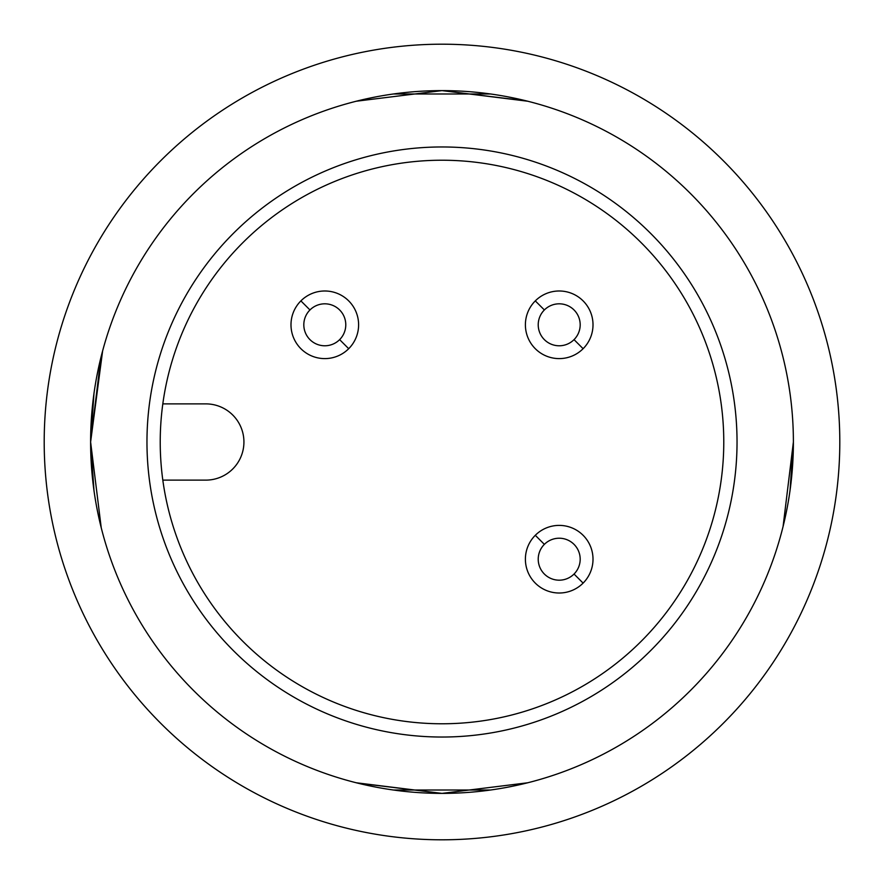 <?xml version="1.0" encoding="UTF-8"?>
<svg xmlns="http://www.w3.org/2000/svg" width="884" height="884" viewBox="0 0 884 884"><rect width="100%" height="100%" fill="white"/><g stroke="black" fill="none" stroke-linecap="round" stroke-linejoin="round"><path stroke-width="1.33" d="M442 90.61L526.499 100.92M102.621 350.926L90.61 442A351.39 351.39 0 0 0 442 793.39L357.501 783.08M442 793.39A351.39 351.39 0 0 0 793.39 442L783.08 526.499M94.002 490.653L90.61 442L101.229 527.726M366.971 98.721L376.816 96.71M393.402 93.991L490.598 93.991M507.184 96.71L517.029 98.721M527.726 101.229L442 90.61L356.274 101.229M793.39 442A351.39 351.39 0 0 0 442 90.61A351.39 351.39 0 0 0 90.61 442L93.98 393.446M96.71 376.816L98.721 366.971M356.274 782.771L442 793.39L527.726 782.771M90.61 442L100.92 357.501M517.029 785.279L507.184 787.29M490.598 790.009L393.402 790.009M376.816 787.29L366.971 785.279M793.39 442.033L790.02 490.554M787.29 507.184L785.279 517.029M102.411 532.312L101.848 530.168M98.721 517.029L96.71 507.184M44.2 442A397.8 397.8 0 0 1 442 44.2A397.8 397.8 0 0 1 839.8 442A397.8 397.8 0 0 1 442 839.8A397.8 397.8 0 0 1 44.2 442M442 737.035A295.035 295.035 0 0 0 737.035 442A295.035 295.035 0 0 0 442 146.965A295.035 295.035 0 0 0 146.965 442A295.035 295.035 0 0 0 442 737.035M442 160.225A281.775 281.775 0 0 0 160.225 442A281.775 281.775 0 0 0 442 723.775A281.775 281.775 0 0 0 723.775 442A281.775 281.775 0 0 0 442 160.225M162.811 403.877L205.828 403.877A38.123 38.123 0 0 1 243.929 442.011A38.123 38.123 0 0 1 205.806 480.123L162.811 480.123M535.295 535.295A33.813 33.813 0 0 0 535.295 583.109A33.813 33.813 0 0 0 583.109 583.109A33.813 33.813 0 0 0 583.109 535.295A33.813 33.813 0 0 0 535.295 535.295L544.367 544.367A20.973 20.973 0 0 0 544.367 574.036A20.973 20.973 0 0 0 574.036 574.036L583.109 583.109A33.813 33.813 0 0 0 583.109 535.295A33.813 33.813 0 0 0 535.295 535.295A33.813 33.813 0 0 0 535.295 583.109A33.813 33.813 0 0 0 583.109 583.109A33.813 33.813 0 0 1 535.295 583.109A33.813 33.813 0 0 1 535.295 535.295A33.813 33.813 0 0 0 535.295 583.109A33.813 33.813 0 0 0 583.109 583.109M300.892 300.892A33.813 33.813 0 0 0 300.892 348.705A33.813 33.813 0 0 0 348.705 348.705A33.813 33.813 0 0 0 348.705 300.892A33.813 33.813 0 0 0 300.892 300.892L309.964 309.964A20.973 20.973 0 0 0 309.964 339.633A20.973 20.973 0 0 0 339.633 339.633L348.705 348.705A33.813 33.813 0 0 0 348.705 300.892A33.813 33.813 0 0 0 300.892 300.892A33.813 33.813 0 0 0 300.892 348.705A33.813 33.813 0 0 0 348.705 348.705A33.813 33.813 0 0 1 300.892 348.705A33.813 33.813 0 0 1 300.892 300.892A33.813 33.813 0 0 0 300.892 348.705A33.813 33.813 0 0 0 348.705 348.705M535.295 300.892A33.813 33.813 0 0 0 535.295 348.705A33.813 33.813 0 0 0 583.109 348.705A33.813 33.813 0 0 0 583.109 300.892A33.813 33.813 0 0 0 535.295 300.892L544.367 309.964A20.973 20.973 0 0 0 544.367 339.633A20.973 20.973 0 0 0 574.036 339.633L583.109 348.705A33.813 33.813 0 0 0 583.109 300.892A33.813 33.813 0 0 0 535.295 300.892A33.813 33.813 0 0 0 535.295 348.705A33.813 33.813 0 0 0 583.109 348.705A33.813 33.813 0 0 1 535.295 348.705A33.813 33.813 0 0 1 535.295 300.892A33.813 33.813 0 0 0 535.295 348.705A33.813 33.813 0 0 0 583.109 348.705M574.036 574.036A20.973 20.973 0 0 0 574.036 544.367A20.973 20.973 0 0 0 544.367 544.367M339.633 339.633A20.973 20.973 0 0 0 339.633 309.964A20.973 20.973 0 0 0 309.964 309.964M574.036 339.633A20.973 20.973 0 0 0 574.036 309.964A20.973 20.973 0 0 0 544.367 309.964"/></g></svg>
